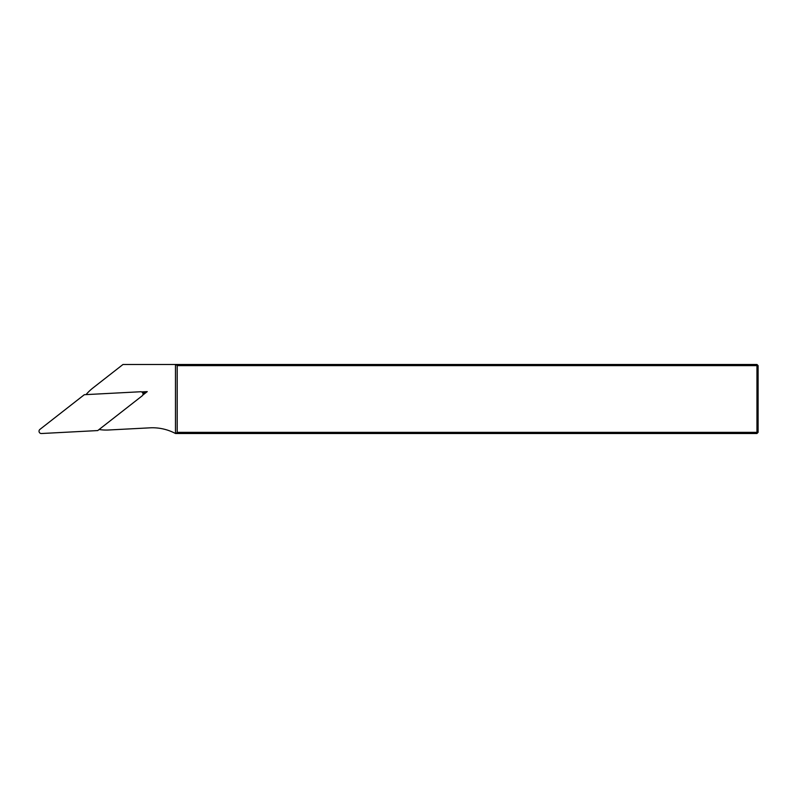 <?xml version="1.0" encoding="UTF-8"?>
<svg xmlns="http://www.w3.org/2000/svg" width="798" height="798" viewBox="0 0 798 798"><rect width="100%" height="100%" fill="white"/><g stroke="black" fill="none" stroke-linecap="round" stroke-linejoin="round"><path stroke-width="1.2" d="M41.436 433.523L97.735 430.571L142.164 395.858A2.304 2.304 0 0 0 140.628 391.748L84.329 394.701L39.9 429.414A2.304 2.304 0 0 0 41.436 433.523M177.196 432.346L756.953 432.346L756.953 433.504L176.039 433.504L177.196 432.346L177.196 365.634L176.039 364.477L756.953 364.477L756.953 365.634L177.196 365.634M758.1 432.346L756.953 432.346L756.953 365.634L758.1 365.634L758.1 432.346L756.953 433.504M176.039 433.504L175.47 433.504L175.47 364.477L176.039 364.477M86.044 394.611A46.583 46.583 0 0 1 92.937 387.968L123.002 364.477L175.47 364.477M756.953 364.477L758.1 365.634M142.792 395.1L147.251 391.619L141.605 391.908M99.092 429.514A46.583 46.583 0 0 0 108.658 429.992L149.934 427.838A48.887 48.887 0 0 1 175.47 433.504M142.902 393.244L147.251 391.619"/></g></svg>
